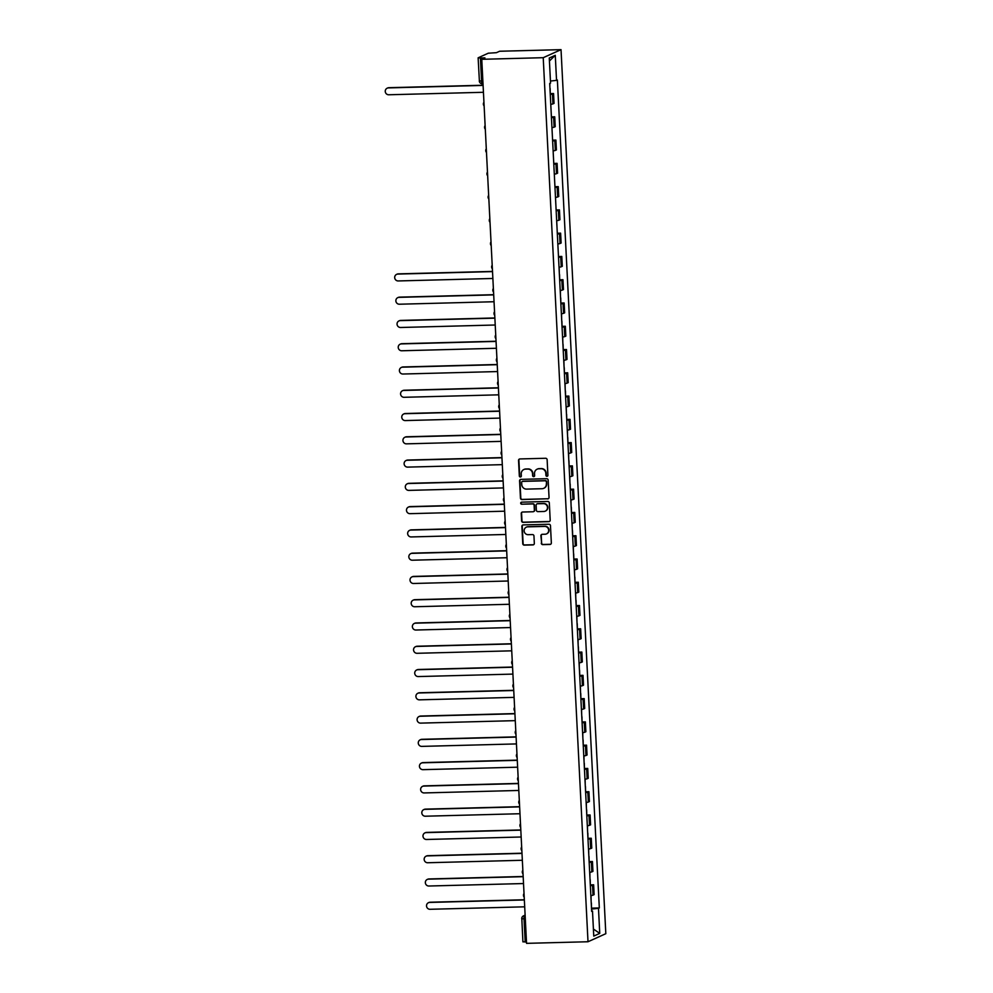 <?xml version="1.0" encoding="UTF-8"?>
<svg xmlns="http://www.w3.org/2000/svg" width="993" height="993" viewBox="0 0 993 993"><rect width="100%" height="100%" fill="white"/><g stroke="black" fill="none" stroke-linecap="round" stroke-linejoin="round"><path stroke-width="1.49" d="M546.969 476.305A1.03 0.993 -114.3 0 0 547.913 475.262L547.131 459.697A1.477 1.427 -114.3 0 0 545.629 458.269L519.898 458.94A1.477 1.427 -114.3 0 0 518.545 460.442L519.327 476.007A1.03 0.993 -114.3 0 0 520.754 476.913A1.03 0.993 -114.3 0 0 521.337 475.957L521.226 473.934A4.717 4.555 -114.3 0 1 525.57 469.13L527.705 469.081A4.717 4.555 -114.3 0 1 532.521 473.649L532.62 475.659A1.03 0.993 -114.3 0 0 534.048 476.566A1.03 0.993 -114.3 0 0 534.619 475.61L534.519 473.587A4.717 4.555 -114.3 0 1 538.864 468.783L540.999 468.733A4.717 4.555 -114.3 0 1 545.815 473.301L545.914 475.312A1.03 0.993 -114.3 0 0 546.969 476.305M537.337 469.093A4.717 4.555 -114.3 0 1 539.211 468.622L541.359 468.572A4.717 4.555 -114.3 0 1 546.175 473.14L546.274 475.151A1.03 0.993 -114.3 0 0 547.515 476.119M519.55 459.002A1.477 1.427 -114.3 0 0 518.905 460.28L519.687 475.846A1.03 0.993 -114.3 0 0 520.928 476.814M524.043 469.441A4.717 4.555 -114.3 0 1 525.918 468.969L528.065 468.919A4.717 4.555 -114.3 0 1 532.881 473.487L532.98 475.498A1.03 0.993 -114.3 0 0 534.222 476.466M541.272 543.208A1.477 1.427 -114.3 0 0 542.774 544.636L549.985 544.449A1.477 1.427 -114.3 0 0 551.351 542.948L550.47 525.669A1.477 1.427 -114.3 0 0 548.968 524.242L523.237 524.912A1.477 1.427 -114.3 0 0 521.884 526.414L522.765 543.692A1.477 1.427 -114.3 0 0 524.267 545.12L532.98 544.896A1.477 1.427 -114.3 0 0 534.333 543.394L533.961 535.997A1.477 1.427 -114.3 0 0 532.459 534.569L528.139 534.681A3.947 3.811 -114.3 0 1 526.315 527.171A3.947 3.811 -114.3 0 1 527.742 526.849L544.673 526.402A3.947 3.811 -114.3 0 1 546.498 533.911A3.947 3.811 -114.3 0 1 545.07 534.234L542.252 534.308A1.477 1.427 -114.3 0 0 540.9 535.81L541.619 543.047A1.477 1.427 -114.3 0 0 543.134 544.474L550.345 544.288A1.477 1.427 -114.3 0 0 550.693 544.226M588.005 941.749L526.551 943.35L481.766 59.307L543.221 57.693L588.005 941.749L605.817 933.693L561.033 49.65L499.591 51.251L496.438 52.679L488.295 53.2L478.129 57.83L480.413 57.991L481.58 81.116A3.004 0.72 88.5 0 0 482.375 83.797A3.004 0.72 88.5 0 0 482.449 83.784L482.375 83.797A3.004 3.004 0 0 1 479.296 80.954L482.871 81.091M547.689 498.908A1.477 1.427 -114.3 0 0 549.042 497.406L548.161 480.128A1.477 1.427 -114.3 0 0 546.659 478.7L520.928 479.371A1.477 1.427 -114.3 0 0 519.575 480.873L520.456 498.151A1.477 1.427 -114.3 0 0 521.958 499.578L548.037 498.747A1.477 1.427 -114.3 0 0 548.384 498.697M549.315 502.892L550.196 520.171A1.477 1.427 -114.3 0 1 548.831 521.673L523.112 522.343A1.477 1.427 -114.3 0 1 521.61 520.915L521.238 513.53A1.477 1.427 -114.3 0 1 522.591 512.028L533.018 511.755A1.477 1.427 -114.3 0 0 534.371 510.253L534.122 505.35A1.477 1.427 -114.3 0 0 532.62 503.923L521.759 504.208A1.03 0.993 -114.3 0 1 521.288 502.235A1.03 0.993 -114.3 0 1 521.66 502.148L547.813 501.465A1.477 1.427 -114.3 0 1 549.315 502.892M526.489 942.009L522.988 941.798M481.766 59.307L484.919 57.879L480.413 57.991M543.221 57.693L561.033 49.65M550.767 104.327A6.901 0.683 -2.9 0 0 552.952 103.868L552.456 94.025A6.901 0.683 177.1 0 1 550.271 94.484M552.456 94.025L553.548 93.528L550.383 93.615M552.952 103.868L554.044 103.384L553.548 93.528M551.413 116.889L554.727 116.802L553.635 117.298A6.901 0.683 177.1 0 1 551.45 117.757M551.947 127.6A6.901 0.683 -2.9 0 0 554.131 127.141L555.224 126.657L554.727 116.802M552.592 140.162L555.906 140.075L554.814 140.572A6.901 0.683 177.1 0 1 552.629 141.031M553.126 150.874A6.901 0.683 -2.9 0 0 555.31 150.415L556.403 149.918L555.906 140.075M553.771 163.435L557.085 163.349L555.993 163.845A6.901 0.683 177.1 0 1 553.809 164.304M554.305 174.147A6.901 0.683 -2.9 0 0 556.49 173.688L557.582 173.192L557.085 163.349M554.95 186.709L558.252 186.622L557.172 187.118A6.901 0.683 177.1 0 1 554.988 187.578M555.484 197.421A6.901 0.683 -2.9 0 0 557.669 196.962L558.761 196.465L558.252 186.622M556.13 209.982L559.431 209.895L558.351 210.392A6.901 0.683 177.1 0 1 556.167 210.851M556.663 220.694A6.901 0.683 -2.9 0 0 558.848 220.235L559.94 219.738L559.431 209.895M557.309 233.256L560.611 233.169L559.531 233.653A6.901 0.683 177.1 0 1 557.346 234.125M557.843 243.968A6.901 0.683 -2.9 0 0 560.027 243.508L561.119 243.012L560.611 233.169M558.488 256.529L561.79 256.442L560.71 256.926A6.901 0.683 177.1 0 1 558.525 257.386M559.022 267.241A6.901 0.683 -2.9 0 0 561.206 266.782L562.299 266.285L561.79 256.442M559.804 279.79L562.969 279.716L561.889 280.2A6.901 0.683 177.1 0 1 559.704 280.659M560.201 290.515A6.901 0.683 -2.9 0 0 562.386 290.043L563.478 289.559L562.969 279.716M560.983 303.064L564.148 302.989L563.068 303.473A6.901 0.683 177.1 0 1 560.884 303.932M561.38 313.776A6.901 0.683 -2.9 0 0 563.565 313.316L564.657 312.832L564.148 302.989M562.162 326.337L565.327 326.25L564.247 326.747A6.901 0.683 177.1 0 1 562.063 327.206M562.559 337.049A6.901 0.683 -2.9 0 0 564.744 336.59L565.836 336.106L565.327 326.25M563.341 349.61L566.506 349.524L565.427 350.02A6.901 0.683 177.1 0 1 563.242 350.479M563.739 360.322A6.901 0.683 -2.9 0 0 565.923 359.863L567.015 359.379L566.506 349.524M564.52 372.884L567.686 372.797L566.606 373.294A6.901 0.683 177.1 0 1 564.421 373.753M564.918 383.596A6.901 0.683 -2.9 0 0 567.102 383.137L568.195 382.653L567.686 372.797M565.7 396.157L568.865 396.07L567.785 396.567A6.901 0.683 177.1 0 1 565.6 397.026M566.097 406.869A6.901 0.683 -2.9 0 0 568.281 406.41L569.361 405.914L568.865 396.07M566.879 419.431L570.044 419.344L568.964 419.84A6.901 0.683 177.1 0 1 566.78 420.3M567.276 430.143A6.901 0.683 -2.9 0 0 569.461 429.684L570.541 429.187L570.044 419.344M568.058 442.704L571.223 442.617L570.143 443.114A6.901 0.683 177.1 0 1 567.959 443.573M568.455 453.416A6.901 0.683 -2.9 0 0 570.64 452.957L571.72 452.46L571.223 442.617M569.237 465.978L572.402 465.891L571.323 466.375A6.901 0.683 177.1 0 1 569.138 466.847M569.634 476.69A6.901 0.683 -2.9 0 0 571.819 476.23L572.899 475.734L572.402 465.891M570.416 489.239L573.582 489.164L572.502 489.648A6.901 0.683 177.1 0 1 570.317 490.108M570.814 499.963A6.901 0.683 -2.9 0 0 572.998 499.504L574.078 499.007L573.582 489.164M571.596 512.512L574.761 512.438L573.681 512.922A6.901 0.683 177.1 0 1 571.496 513.381M571.993 523.237A6.901 0.683 -2.9 0 0 574.177 522.777L575.257 522.281L574.761 512.438M572.775 535.786L575.94 535.711L574.86 536.195A6.901 0.683 177.1 0 1 572.676 536.654M573.172 546.51A6.901 0.683 -2.9 0 0 575.357 546.038L576.436 545.554L575.94 535.711M573.954 559.059L577.119 558.985L576.039 559.469A6.901 0.683 177.1 0 1 573.855 559.928M574.351 569.771A6.901 0.683 -2.9 0 0 576.536 569.312L577.616 568.828L577.119 558.985M575.133 582.332L578.298 582.246L577.218 582.742A6.901 0.683 177.1 0 1 575.034 583.201M575.53 593.044A6.901 0.683 -2.9 0 0 577.715 592.585L578.795 592.101L578.298 582.246M576.312 605.606L579.478 605.519L578.398 606.015A6.901 0.683 177.1 0 1 576.213 606.475M576.71 616.318A6.901 0.683 -2.9 0 0 578.894 615.859L579.974 615.375L579.478 605.519M577.492 628.879L580.657 628.792L579.577 629.289A6.901 0.683 177.1 0 1 577.392 629.748M577.889 639.591A6.901 0.683 -2.9 0 0 580.073 639.132L581.153 638.636L580.657 628.792M578.671 652.153L581.836 652.066L580.744 652.562A6.901 0.683 177.1 0 1 578.571 653.022M579.068 662.865A6.901 0.683 -2.9 0 0 581.253 662.405L582.332 661.909L581.836 652.066M579.85 675.426L583.015 675.339L581.923 675.836A6.901 0.683 177.1 0 1 579.751 676.295M580.247 686.138A6.901 0.683 -2.9 0 0 582.432 685.679L583.512 685.182L583.015 675.339M581.029 698.7L584.194 698.613L583.102 699.109A6.901 0.683 177.1 0 1 580.93 699.568M581.426 709.412A6.901 0.683 -2.9 0 0 583.611 708.952L584.691 708.456L584.194 698.613M582.208 721.973L585.374 721.886L584.281 722.37A6.901 0.683 177.1 0 1 582.109 722.842M582.606 732.685A6.901 0.683 -2.9 0 0 584.79 732.226L585.87 731.729L585.374 721.886M583.387 745.234L586.553 745.16L585.46 745.644A6.901 0.683 177.1 0 1 583.288 746.103M583.785 755.958A6.901 0.683 -2.9 0 0 585.969 755.499L587.049 755.003L586.553 745.16M584.567 768.508L587.732 768.433L586.64 768.917A6.901 0.683 177.1 0 1 584.467 769.376M584.964 779.232A6.901 0.683 -2.9 0 0 587.148 778.76L588.228 778.276L587.732 768.433M585.746 791.781L588.911 791.706L587.819 792.191A6.901 0.683 177.1 0 1 585.647 792.65M586.143 802.493A6.901 0.683 -2.9 0 0 588.328 802.034L589.408 801.55L588.911 791.706M586.925 815.054L590.09 814.98L588.998 815.464A6.901 0.683 177.1 0 1 586.826 815.923M587.322 825.766A6.901 0.683 -2.9 0 0 589.507 825.307L590.587 824.823L590.09 814.98M588.104 838.328L591.269 838.241L590.177 838.737A6.901 0.683 177.1 0 1 588.005 839.197M588.501 849.04A6.901 0.683 -2.9 0 0 590.686 848.581L591.766 848.096L591.269 838.241M589.283 861.601L592.449 861.514L591.356 862.011A6.901 0.683 177.1 0 1 589.184 862.47M589.681 872.313A6.901 0.683 -2.9 0 0 591.853 871.854L592.945 871.37L592.449 861.514M590.463 884.875L593.628 884.788L592.536 885.284A6.901 0.683 177.1 0 1 590.363 885.744M590.86 895.587A6.901 0.683 -2.9 0 0 593.032 895.127L594.124 894.631L593.628 884.788M591.543 909.079L598.481 908.322L599.747 933.383L593.764 936.089L592.498 911.028L591.654 911.4L549.712 83.449L550.556 83.077L549.278 58.004L555.273 55.31L556.539 80.371L550.445 81.041M598.481 908.322L599.313 907.95L557.371 79.986L556.539 80.371M591.642 908.148L599.313 907.95M592.498 911.028L591.629 910.929M555.273 55.31L549.439 60.983M593.404 929.038L599.747 933.383M520.58 479.42A1.477 1.427 -114.3 0 0 519.935 480.711L520.804 497.989A1.477 1.427 -114.3 0 0 522.318 499.417L548.037 498.747M546.249 481.791A1.03 0.993 -114.3 0 0 545.194 480.786L522.603 481.382A1.03 0.993 -114.3 0 0 521.66 482.437L521.772 484.559A4.717 4.555 -114.3 0 0 526.575 489.115L542.017 488.717A4.717 4.555 -114.3 0 0 546.349 483.914L546.597 481.63A1.03 0.993 -114.3 0 0 545.542 480.624L545.194 480.786M522.417 481.406A1.03 0.993 -114.3 0 1 522.963 481.22L545.542 480.624M543.891 488.246A4.717 4.555 -114.3 0 0 546.709 483.752L546.349 483.914M546.597 481.63L546.709 483.752M522.244 512.078A1.477 1.427 -114.3 0 0 521.586 513.369L521.958 520.766A1.477 1.427 -114.3 0 0 523.472 522.181L549.191 521.511A1.477 1.427 -114.3 0 0 549.539 521.462M533.725 511.532A1.477 1.427 -114.3 0 0 534.731 510.092L534.482 505.189A1.477 1.427 -114.3 0 0 532.98 503.761L521.759 504.208M521.474 502.173A1.03 0.993 -114.3 0 0 522.119 504.047M543.841 511.469A3.947 3.811 -114.3 0 0 547.366 506.703A3.947 3.811 -114.3 0 0 543.456 503.637L537.486 503.786A1.477 1.427 -114.3 0 0 536.133 505.288L536.381 510.203A1.477 1.427 -114.3 0 0 537.883 511.631L543.841 511.469M545.442 511.06A3.947 3.811 -114.3 0 0 543.804 503.476L543.456 503.637M537.139 503.848A1.477 1.427 -114.3 0 1 537.834 503.625L543.804 503.476M541.905 534.371A1.477 1.427 -114.3 0 0 541.247 535.649L541.619 543.047M546.671 533.824A3.947 3.811 -114.3 0 0 545.033 526.24L544.673 526.402M526.501 527.097A3.947 3.811 -114.3 0 1 528.09 526.687L545.033 526.24M522.889 524.962A1.477 1.427 -114.3 0 0 522.244 526.253L523.112 543.531A1.477 1.427 -114.3 0 0 524.614 544.958L533.34 544.735A1.477 1.427 -114.3 0 0 533.688 544.673M550.246 93.95L550.122 88.476M483.094 85.423L388.424 87.905A3.451 3.339 -114.3 0 0 385.346 92.076A3.451 3.339 -114.3 0 0 388.772 94.769L483.442 92.287M549.849 86.043L549.861 83.387M387.183 88.191L387.642 87.98A3.451 3.339 65.7 0 1 388.896 87.694L483.082 85.237M559.68 280.138L559.543 274.651M492.528 271.61L397.858 274.08A3.451 3.339 -114.3 0 0 394.78 278.251A3.451 3.339 -114.3 0 0 398.205 280.945L492.876 278.474M559.282 272.231L559.171 267.216M396.617 274.366L397.076 274.155A3.451 3.339 65.7 0 1 398.33 273.869L492.516 271.412M560.859 303.399L560.722 297.925M493.707 294.884L399.037 297.354A3.451 3.339 -114.3 0 0 395.959 301.524A3.451 3.339 -114.3 0 0 399.385 304.218L494.055 301.735M560.462 295.492L560.35 290.49M397.796 297.639L398.255 297.428A3.451 3.339 65.7 0 1 399.509 297.143L493.695 294.685M562.038 326.672L561.901 321.198M494.886 318.157L400.216 320.627A3.451 3.339 -114.3 0 0 397.138 324.798A3.451 3.339 -114.3 0 0 400.564 327.491L495.234 325.009M561.641 318.765L561.529 313.763M398.975 320.913L399.434 320.702A3.451 3.339 65.7 0 1 400.688 320.416L494.874 317.959M563.217 349.946L563.081 344.472M496.066 341.418L401.395 343.901A3.451 3.339 -114.3 0 0 398.317 348.071A3.451 3.339 -114.3 0 0 401.743 350.765L496.413 348.282M562.82 342.039L562.708 337.037M400.154 344.186L400.613 343.975A3.451 3.339 65.7 0 1 401.867 343.69L496.053 341.232M564.396 373.219L564.26 367.745M497.245 364.692L402.575 367.174A3.451 3.339 -114.3 0 0 399.496 371.345A3.451 3.339 -114.3 0 0 402.922 374.026L497.592 371.556M563.999 365.312L563.887 360.31M401.333 367.46L401.793 367.249A3.451 3.339 65.7 0 1 403.046 366.963L497.232 364.493M565.576 396.492L565.439 391.019M498.424 387.965L403.754 390.435A3.451 3.339 -114.3 0 0 400.675 394.618A3.451 3.339 -114.3 0 0 404.101 397.299L498.771 394.829M565.178 388.586L565.067 383.583M402.513 390.721L402.972 390.522A3.451 3.339 65.7 0 1 404.213 390.237L498.412 387.766M566.755 419.766L566.618 414.28M499.603 411.239L404.933 413.709A3.451 3.339 -114.3 0 0 401.855 417.892A3.451 3.339 -114.3 0 0 405.281 420.573L499.951 418.103M566.358 411.859L566.246 406.845M403.692 413.994L404.151 413.783A3.451 3.339 65.7 0 1 405.392 413.51L499.591 411.04M567.934 443.039L567.797 437.553M500.782 434.512L406.112 436.982A3.451 3.339 -114.3 0 0 403.034 441.165A3.451 3.339 -114.3 0 0 406.46 443.846L501.13 441.376M567.524 435.133L567.425 430.118M404.871 437.268L405.33 437.057A3.451 3.339 65.7 0 1 406.571 436.771L500.77 434.313M569.113 466.313L568.977 460.826M501.961 457.785L407.291 460.255A3.451 3.339 -114.3 0 0 404.213 464.439A3.451 3.339 -114.3 0 0 407.639 467.12L502.309 464.65M568.704 458.406L568.604 453.391M406.05 460.541L406.509 460.33A3.451 3.339 65.7 0 1 407.751 460.044L501.949 457.587M570.292 489.586L570.156 484.1M503.141 481.059L408.471 483.529A3.451 3.339 -114.3 0 0 405.392 487.7A3.451 3.339 -114.3 0 0 408.818 490.393L503.488 487.923M569.883 481.679L569.783 476.665M407.229 483.814L407.689 483.603A3.451 3.339 65.7 0 1 408.93 483.318L503.128 480.86M571.471 512.86L571.335 507.373M504.32 504.332L409.65 506.802A3.451 3.339 -114.3 0 0 406.571 510.973A3.451 3.339 -114.3 0 0 409.997 513.666L504.667 511.196M571.062 504.953L570.963 499.938M408.408 507.088L408.868 506.877A3.451 3.339 65.7 0 1 410.109 506.591L504.307 504.134M572.651 536.121L572.514 530.647M505.487 527.606L410.829 530.076A3.451 3.339 -114.3 0 0 407.751 534.246A3.451 3.339 -114.3 0 0 411.176 536.94L505.847 534.47M572.241 528.214L572.142 523.212M409.588 530.361L410.047 530.15A3.451 3.339 65.7 0 1 411.288 529.865L505.487 527.407M573.83 559.394L573.693 553.92M506.666 550.879L412.008 553.349A3.451 3.339 -114.3 0 0 408.93 557.52A3.451 3.339 -114.3 0 0 412.356 560.213L507.013 557.731M573.42 551.487L573.321 546.485M410.767 553.635L411.226 553.424A3.451 3.339 65.7 0 1 412.467 553.138L506.666 550.681M575.009 582.668L574.873 577.194M507.845 574.14L413.187 576.623A3.451 3.339 -114.3 0 0 410.109 580.793A3.451 3.339 -114.3 0 0 413.535 583.487L508.193 581.004M574.599 574.761L574.5 569.759M411.946 576.908L412.405 576.697A3.451 3.339 65.7 0 1 413.647 576.412L507.845 573.954M576.188 605.941L576.052 600.467M509.024 597.414L414.366 599.896A3.451 3.339 -114.3 0 0 411.288 604.067A3.451 3.339 -114.3 0 0 414.714 606.748L509.372 604.278M575.779 598.034L575.679 593.032M413.113 600.182L413.584 599.971A3.451 3.339 65.7 0 1 414.826 599.685L509.024 597.227M577.367 629.214L577.231 623.741M510.203 620.687L415.546 623.17A3.451 3.339 -114.3 0 0 412.467 627.34A3.451 3.339 -114.3 0 0 415.893 630.021L510.551 627.551M576.958 621.308L576.859 616.305M414.292 623.443L414.764 623.244A3.451 3.339 65.7 0 1 416.005 622.959L510.203 620.488M578.547 652.488L578.41 647.002M511.383 643.96L416.725 646.431A3.451 3.339 -114.3 0 0 413.647 650.614A3.451 3.339 -114.3 0 0 417.072 653.295L511.73 650.825M578.137 644.581L578.038 639.566M415.471 646.716L415.943 646.517A3.451 3.339 65.7 0 1 417.184 646.232L511.383 643.762M579.726 675.761L579.589 670.275M512.562 667.234L417.904 669.704A3.451 3.339 -114.3 0 0 414.826 673.887A3.451 3.339 -114.3 0 0 418.252 676.568L512.909 674.098M579.316 667.855L579.217 662.84M416.65 669.99L417.122 669.779A3.451 3.339 65.7 0 1 418.363 669.493L512.562 667.035M580.905 699.035L580.768 693.548M513.741 690.507L419.083 692.977A3.451 3.339 -114.3 0 0 416.005 697.16A3.451 3.339 -114.3 0 0 419.431 699.842L514.089 697.371M580.495 691.128L580.396 686.113M417.83 693.263L418.301 693.052A3.451 3.339 65.7 0 1 419.542 692.766L513.741 690.309M582.072 722.308L581.948 716.822M514.92 713.781L420.262 716.251A3.451 3.339 -114.3 0 0 417.184 720.421A3.451 3.339 -114.3 0 0 420.61 723.115L515.268 720.645M581.675 714.401L581.575 709.387M419.009 716.536L419.48 716.325A3.451 3.339 65.7 0 1 420.722 716.04L514.92 713.582M583.251 745.582L583.127 740.095M516.099 737.054L421.442 739.524A3.451 3.339 -114.3 0 0 418.363 743.695A3.451 3.339 -114.3 0 0 421.789 746.388L516.447 743.918M582.854 737.675L582.754 732.66M420.188 739.81L420.66 739.599A3.451 3.339 65.7 0 1 421.901 739.313L516.087 736.856M584.43 768.855L584.306 763.369M517.279 760.328L422.621 762.798A3.451 3.339 -114.3 0 0 419.542 766.968A3.451 3.339 -114.3 0 0 422.968 769.662L517.626 767.192M584.033 760.948L583.934 755.934M421.367 763.083L421.839 762.872A3.451 3.339 65.7 0 1 423.08 762.587L517.266 760.129M585.609 792.116L585.485 786.642M518.458 783.601L423.8 786.071A3.451 3.339 -114.3 0 0 420.722 790.242A3.451 3.339 -114.3 0 0 424.148 792.935L518.805 790.453M585.212 784.209L585.113 779.207M422.546 786.357L423.018 786.146A3.451 3.339 65.7 0 1 424.259 785.86L518.445 783.403M586.789 815.39L586.664 809.916M519.637 806.875L424.979 809.345A3.451 3.339 -114.3 0 0 421.901 813.515A3.451 3.339 -114.3 0 0 425.327 816.209L519.984 813.726M586.391 807.483L586.292 802.481M423.726 809.63L424.197 809.419A3.451 3.339 65.7 0 1 425.438 809.134L519.624 806.676M587.968 838.663L587.844 833.189M520.816 830.136L426.158 832.618A3.451 3.339 -114.3 0 0 423.08 836.789A3.451 3.339 -114.3 0 0 426.506 839.482L521.164 837M587.571 830.756L587.471 825.754M424.905 832.904L425.376 832.693A3.451 3.339 65.7 0 1 426.618 832.407L520.804 829.949M589.147 861.936L589.023 856.462M521.995 853.409L427.338 855.892A3.451 3.339 -114.3 0 0 424.259 860.062A3.451 3.339 -114.3 0 0 427.685 862.743L522.343 860.273M588.75 854.03L588.65 849.027M426.084 856.177L426.556 855.966A3.451 3.339 65.7 0 1 427.797 855.681L521.983 853.21M590.326 885.21L590.202 879.736M523.174 876.682L428.517 879.153A3.451 3.339 -114.3 0 0 425.438 883.336A3.451 3.339 -114.3 0 0 428.864 886.017L523.522 883.547M589.929 877.303L589.83 872.301M427.263 879.438L427.735 879.239A3.451 3.339 65.7 0 1 428.976 878.954L523.162 876.484M591.505 908.483L591.381 902.997M524.354 899.956L429.696 902.426A3.451 3.339 -114.3 0 0 426.618 906.609A3.451 3.339 -114.3 0 0 430.043 909.29L524.701 906.82M591.108 900.577L591.009 895.562M428.442 902.711L428.914 902.5A3.451 3.339 65.7 0 1 430.155 902.227L524.341 899.757M525.136 915.36L524.589 915.62A3.004 0.72 88.5 0 0 524.019 918.922L525.198 942.047M525.148 915.596L524.589 915.62A3.004 2.892 65.7 0 0 523.497 915.869A3.004 3.004 0 0 0 521.735 918.748L525.309 918.885M591.853 871.854L591.356 862.011M590.686 848.581L590.177 838.737M589.507 825.307L588.998 815.464M588.328 802.034L587.819 792.191M587.148 778.76L586.64 768.917M585.969 755.499L585.46 745.644M584.79 732.226L584.281 722.37M583.611 708.952L583.102 699.109M582.432 685.679L581.923 675.836M581.253 662.405L580.744 652.562M580.073 639.132L579.577 629.289M578.894 615.859L578.398 606.015M577.715 592.585L577.218 582.742M576.536 569.312L576.039 559.469M575.357 546.038L574.86 536.195M574.177 522.777L573.681 512.922M572.998 499.504L572.502 489.648M571.819 476.23L571.323 466.375M570.64 452.957L570.143 443.114M569.461 429.684L568.964 419.84M568.281 406.41L567.785 396.567M567.102 383.137L566.606 373.294M565.923 359.863L565.427 350.02M564.744 336.59L564.247 326.747M563.565 313.316L563.068 303.473M562.386 290.043L561.889 280.2M561.206 266.782L560.71 256.926M560.027 243.508L559.531 233.653M558.848 220.235L558.351 210.392M557.669 196.962L557.172 187.118M556.49 173.688L555.993 163.845M555.31 150.415L554.814 140.572M554.131 127.141L553.635 117.298M593.032 895.127L592.536 885.284M483.467 104.066A3.004 2.892 65.7 0 1 483.951 102.291M484.646 127.34A3.004 2.892 65.7 0 1 485.13 125.565M485.825 150.613A3.004 2.892 65.7 0 1 486.309 148.838M487.004 173.887A3.004 2.892 65.7 0 1 487.489 172.112M488.184 197.16A3.004 2.892 65.7 0 1 488.668 195.373M489.363 220.434A3.004 2.892 65.7 0 1 489.847 218.646M490.542 243.707A3.004 2.892 65.7 0 1 491.026 241.92M491.721 266.98A3.004 2.892 65.7 0 1 492.205 265.193M492.9 290.241A3.004 2.892 65.7 0 1 493.384 288.466M494.08 313.515A3.004 2.892 65.7 0 1 494.564 311.74M495.259 336.788A3.004 2.892 65.7 0 1 495.743 335.013M496.438 360.062A3.004 2.892 65.7 0 1 496.91 358.287M497.617 383.335A3.004 2.892 65.7 0 1 498.089 381.56M498.796 406.609A3.004 2.892 65.7 0 1 499.268 404.834M499.976 429.882A3.004 2.892 65.7 0 1 500.447 428.107M501.155 453.156A3.004 2.892 65.7 0 1 501.626 451.368M502.334 476.429A3.004 2.892 65.7 0 1 502.806 474.642M503.513 499.702A3.004 2.892 65.7 0 1 503.985 497.915M504.692 522.976A3.004 2.892 65.7 0 1 505.164 521.188M505.871 546.237A3.004 2.892 65.7 0 1 506.343 544.462M507.051 569.51A3.004 2.892 65.7 0 1 507.522 567.735M508.23 592.784A3.004 2.892 65.7 0 1 508.701 591.009M509.409 616.057A3.004 2.892 65.7 0 1 509.881 614.282M510.588 639.331A3.004 2.892 65.7 0 1 511.06 637.556M511.767 662.604A3.004 2.892 65.7 0 1 512.239 660.829M512.947 685.878A3.004 2.892 65.7 0 1 513.418 684.09M514.126 709.151A3.004 2.892 65.7 0 1 514.597 707.364M515.305 732.424A3.004 2.892 65.7 0 1 515.777 730.637M516.484 755.698A3.004 2.892 65.7 0 1 516.956 753.91M517.663 778.959A3.004 2.892 65.7 0 1 518.135 777.184M518.842 802.232A3.004 2.892 65.7 0 1 519.314 800.457M520.022 825.506A3.004 2.892 65.7 0 1 520.493 823.731M521.201 848.779A3.004 2.892 65.7 0 1 521.673 847.004M522.38 872.053A3.004 2.892 65.7 0 1 522.852 870.278M523.559 895.326A3.004 2.892 65.7 0 1 524.031 893.551M525.123 915.124L523.497 915.869A3.004 2.892 65.7 0 0 521.821 918.674L522.914 941.873M479.383 80.867L478.129 57.83M483.951 102.242A3.004 3.004 0 0 0 484.137 105.978M485.13 125.515A3.004 3.004 0 0 0 485.316 129.251M486.297 148.789A3.004 3.004 0 0 0 486.496 152.525M487.476 172.062A3.004 3.004 0 0 0 487.675 175.798M488.655 195.336A3.004 3.004 0 0 0 488.854 199.072M489.834 218.609A3.004 3.004 0 0 0 490.033 222.345M491.014 241.882A3.004 3.004 0 0 0 491.212 245.619M492.193 265.156A3.004 3.004 0 0 0 492.391 268.892M493.372 288.417A3.004 3.004 0 0 0 493.571 292.153M494.551 311.69A3.004 3.004 0 0 0 494.75 315.426M495.73 334.964A3.004 3.004 0 0 0 495.929 338.7M496.91 358.237A3.004 3.004 0 0 0 497.108 361.973M498.089 381.511A3.004 3.004 0 0 0 498.287 385.247M499.268 404.784A3.004 3.004 0 0 0 499.454 408.52M500.447 428.057A3.004 3.004 0 0 0 500.633 431.794M501.626 451.331A3.004 3.004 0 0 0 501.813 455.067M502.806 474.604A3.004 3.004 0 0 0 502.992 478.341M503.985 497.878A3.004 3.004 0 0 0 504.171 501.614M505.164 521.139A3.004 3.004 0 0 0 505.35 524.875M506.343 544.412A3.004 3.004 0 0 0 506.529 548.148M507.522 567.686A3.004 3.004 0 0 0 507.708 571.422M508.701 590.959A3.004 3.004 0 0 0 508.888 594.695M509.881 614.233A3.004 3.004 0 0 0 510.067 617.969M511.06 637.506A3.004 3.004 0 0 0 511.246 641.242M512.239 660.779A3.004 3.004 0 0 0 512.425 664.516M513.418 684.053A3.004 3.004 0 0 0 513.604 687.789M514.597 707.326A3.004 3.004 0 0 0 514.784 711.062M515.777 730.6A3.004 3.004 0 0 0 515.963 734.336M516.956 753.873A3.004 3.004 0 0 0 517.142 757.609M518.135 777.134A3.004 3.004 0 0 0 518.321 780.87M519.314 800.408A3.004 3.004 0 0 0 519.5 804.144M520.493 823.681A3.004 3.004 0 0 0 520.68 827.417M521.673 846.955A3.004 3.004 0 0 0 521.859 850.691M522.852 870.228A3.004 3.004 0 0 0 523.038 873.964M524.031 893.501A3.004 3.004 0 0 0 524.217 897.238"/></g></svg>
